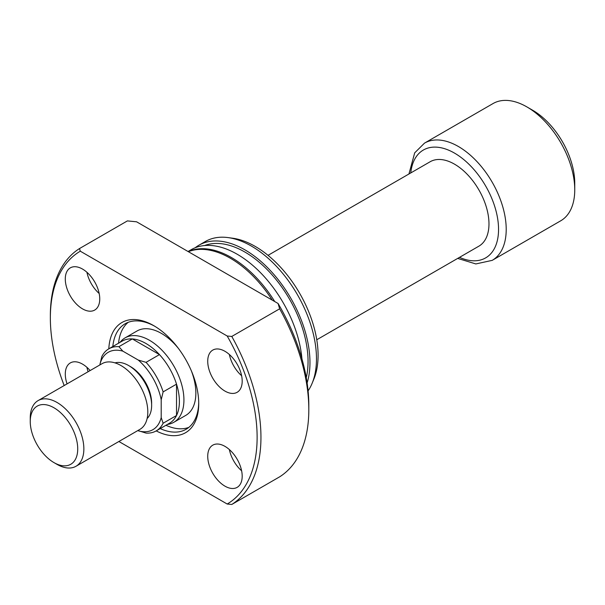 <?xml version="1.0" encoding="UTF-8"?>
<svg xmlns="http://www.w3.org/2000/svg" width="605" height="605" viewBox="0 0 605 605"><rect width="100%" height="100%" fill="white"/><g stroke="black" fill="none" stroke-linecap="round" stroke-linejoin="round"><path stroke-width="0.91" d="M108.794 348.843A47.387 27.354 60 0 1 118.913 346.673L122.853 351.157A44.672 25.796 -120 0 0 99.938 364.384L101.852 356.519A47.387 27.354 60 0 1 108.794 348.843L122.195 341.107A47.387 27.354 60 0 1 132.321 338.936L159.463 354.606A47.387 27.354 60 0 1 176.524 384.152L176.524 415.499A47.387 27.354 -120 0 0 179.398 401.486A47.387 27.354 -120 0 0 176.524 384.152L163.123 391.889L161.202 399.754L161.202 417.579L163.123 423.235A47.387 27.354 60 0 1 156.181 430.911A47.387 27.354 60 0 1 146.062 433.089L137.849 430.556M119.934 342.415L120.917 341.296A48.74 28.14 60 0 1 125.091 337.87A48.74 28.14 60 0 1 162.654 350.93A48.74 28.14 60 0 1 183.928 399.973A48.74 28.14 60 0 1 173.832 422.282A48.74 28.14 60 0 1 168.772 424.188L167.313 424.483M161.202 399.754A44.672 25.796 -120 0 0 138.288 360.066L146.062 362.342L159.463 354.606A47.387 27.354 -120 0 0 132.321 338.936L118.913 346.673M268.038 255.34L430.147 161.747A48.74 28.14 60 0 1 467.703 174.807A48.74 28.14 60 0 1 488.976 223.85A48.74 28.14 60 0 1 478.888 246.167L316.77 339.76M424.498 143.128L493.045 103.553A67.692 39.083 60 0 1 526.887 106.904A67.692 39.083 60 0 1 574.75 189.811A67.692 39.083 60 0 1 560.729 220.795L492.19 260.369A67.692 39.083 60 0 0 506.211 229.378A67.692 39.083 60 0 0 476.664 161.263A67.692 39.083 60 0 0 424.498 143.128L414.705 152.831L408.935 173.998M526.887 106.904L532.627 110.223A59.57 34.394 60 0 1 574.75 183.179L574.75 189.811M146.062 362.342A47.387 27.354 60 0 1 163.123 391.889M156.181 430.911L169.582 423.175A47.387 27.354 60 0 0 176.524 415.499L163.123 423.235M138.288 430.813A44.672 25.796 -120 0 0 161.202 417.579M122.853 351.157L138.288 360.066M99.938 364.898L99.938 364.384M108.817 348.835A63.631 36.739 60 0 1 153.738 325.656A63.631 36.739 60 0 1 198.727 403.588A63.631 36.739 60 0 1 156.196 430.904M160.196 428.59A60.923 35.173 -120 0 0 186.113 429.263A60.923 35.173 -120 0 0 198.72 402.461M173.832 422.282L185.765 415.393A48.74 28.14 -120 0 0 195.861 393.084A48.74 28.14 -120 0 0 191.384 370.903M165.944 425.277A60.923 35.173 -120 0 0 188.851 427.372M207.727 361.245A24.366 14.066 -120 0 0 218.367 385.771A24.366 14.066 -120 0 0 237.145 392.297A24.366 14.066 -120 0 0 242.189 381.142A24.366 14.066 -120 0 0 231.556 356.625A24.366 14.066 -120 0 0 212.779 350.091A24.366 14.066 -120 0 0 207.727 361.245M229.363 354.5A24.366 14.066 -120 0 0 241.622 375.735M65.287 279.011A24.366 14.066 -120 0 0 75.92 303.536A24.366 14.066 -120 0 0 94.705 310.062A24.366 14.066 -120 0 0 99.749 298.908A24.366 14.066 -120 0 0 89.109 274.383A24.366 14.066 -120 0 0 70.331 267.856A24.366 14.066 -120 0 0 65.287 279.011M86.916 272.265A24.366 14.066 -120 0 0 99.175 293.493M90.13 370.562A24.366 14.066 -120 0 0 70.331 362.917A24.366 14.066 -120 0 0 65.287 374.071A24.366 14.066 -120 0 0 67.057 383.88M86.916 367.326A24.366 14.066 -120 0 0 88.118 371.727M207.727 456.314A24.366 14.066 -120 0 0 218.367 480.831A24.366 14.066 -120 0 0 237.145 487.365A24.366 14.066 -120 0 0 242.189 476.211A24.366 14.066 -120 0 0 231.556 451.685A24.366 14.066 -120 0 0 212.779 445.159A24.366 14.066 -120 0 0 207.727 456.314M229.363 449.56A24.366 14.066 -120 0 0 241.622 470.796M272.265 300.133A92.058 53.149 -120 0 0 188.374 251.695M301.948 358.901A92.058 53.149 -120 0 0 258.932 271.093A92.058 53.149 -120 0 0 191.188 249.691L188.042 251.506M274.746 301.562A92.058 53.149 -120 0 0 188.2 251.597M306.266 377.664A89.351 51.584 -120 0 0 308.051 361.472A89.351 51.584 -120 0 0 271.766 274.504A89.351 51.584 -120 0 0 204.581 245.539M308.096 390.875A92.058 53.149 -120 0 0 312.188 383.162A92.058 53.149 -120 0 0 316.476 358.818A92.058 53.149 -120 0 0 228.153 237.606A92.058 53.149 -120 0 0 205.352 241.508L198.841 245.267A92.058 53.149 -120 0 0 195.173 247.755M307.121 382.92A92.058 53.149 -120 0 0 309.964 362.577A92.058 53.149 -120 0 0 269.785 269.928A92.058 53.149 -120 0 0 198.841 245.267M312.188 383.162L313.957 378.851A88.935 51.342 -120 0 0 318.094 355.332A88.935 51.342 -120 0 0 232.774 238.234L228.153 237.606M118.89 441.499L227.193 504.026L231.783 504.464L279.646 476.831A148.921 85.978 -120 0 0 308.815 409.661L308.815 405.244A143.506 82.855 -120 0 0 278.081 303.491L136.609 221.808L127.39 220.908L79.527 248.542L80.283 251.188A146.213 84.413 -120 0 0 50.351 317.92A146.213 84.413 -120 0 0 64.183 385.544M50.351 317.92L50.351 315.712A148.921 85.978 -120 0 1 79.527 248.542M231.783 504.464A148.921 85.978 -120 0 0 260.952 437.302A148.921 85.978 -120 0 0 231.783 336.448L279.646 308.815L278.081 303.491M308.815 409.661A148.921 85.978 -120 0 0 279.646 308.815M227.193 504.026A146.213 84.413 -120 0 0 227.193 336.009L231.783 336.448M80.283 251.188L227.193 336.009M154.706 326.224A60.923 35.173 -120 0 0 125.19 323.743A60.923 35.173 -120 0 0 112.817 346.521M128.2 322.321A60.923 35.173 -120 0 0 118.557 343.209M178.377 348.359A48.74 28.14 -120 0 0 137.032 330.98L125.091 337.87M57.051 464.383L53.989 462.613A33.578 19.383 -120 0 0 77.727 448.902A33.578 19.383 -120 0 0 53.989 407.785A33.578 19.383 -120 0 0 30.25 421.488A33.578 19.383 -120 0 0 53.989 462.613L57.051 464.383A37.903 21.886 60 0 0 76.003 466.258A37.903 21.886 60 0 0 81.819 435.88A37.903 21.886 60 0 0 57.051 402.476A37.903 21.886 60 0 0 38.1 400.601A37.903 21.886 60 0 0 30.25 417.957L30.25 421.488M129.636 366.146A29.781 17.197 60 0 1 130.574 366.668A29.781 17.197 60 0 1 151.613 404.208M114.98 362.879A32.489 18.763 60 0 1 128.661 365.556A32.489 18.763 60 0 1 149.178 392.002A32.489 18.763 60 0 1 147.121 418.539M38.1 400.601L102.048 363.681A37.903 21.886 60 0 1 121 365.556A37.903 21.886 60 0 1 145.767 398.96A37.903 21.886 60 0 1 139.952 429.338L76.003 466.258M410.765 172.939A62.277 35.952 60 0 1 457.009 154.63A62.277 35.952 60 0 1 498.55 229.378A62.277 35.952 60 0 1 459.498 257.352M457.675 258.411L475.84 263.939L492.19 260.369"/></g></svg>
